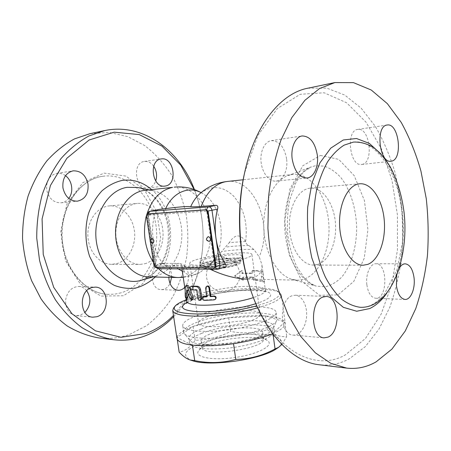 <?xml version="1.0" encoding="UTF-8"?>
<svg xmlns="http://www.w3.org/2000/svg" width="451" height="451" viewBox="0 0 451 451"><rect width="100%" height="100%" fill="white"/><g stroke="black" fill="none" stroke-linecap="round" stroke-linejoin="round"><path stroke-width="0.34" stroke-dasharray="2.25 1.69" d="M186.551 299.678C212.077 289.621 269.1 284.305 278.16 291.639C281.779 294.48 278.188 298.06 267.398 302.39L256.743 305.823M225.444 266.913L205.329 266.716C190.249 267.742 182.272 267.144 181.403 264.934L168.127 266C165.9 265.966 164.091 265.109 162.687 263.435C153.041 250.857 149.817 229.858 155.144 213.43C155.849 211.485 157.157 210.16 159.068 209.456M244.408 279C257.155 278.487 262.961 273.565 261.828 264.247L259.139 256.766L253.964 249.578L248.896 245.536C247.165 244.825 246.066 243.585 245.586 241.809L245.615 241.488L229.288 242.615L210.538 264.489L199.9 272.449C192.825 275.944 187.729 275.849 184.611 272.162L181.398 264.714M256.907 271.012L252.25 270.634L251.483 273.385L241.973 273.498L241.589 270.735L234.531 276.006L242.909 280.201L242.525 277.444L252.036 277.365L253.569 280.212L258.231 280.674L262.882 281.931L261.309 276.672L261.541 272.128L256.907 271.012M205.329 266.716L209.963 269.191M201.101 299.949C200.114 300.124 199.455 299.565 199.122 298.274L197.995 290.54L197.222 289.666L192.876 289.435C191.596 288.606 191.292 287.507 191.963 286.131M215.663 299.041L214.704 299.464L205.047 300C203.198 299.222 202.871 298.111 204.066 296.651M206.8 296.465L207.629 296.431L206.372 287.761L207.127 286.097M192.904 299.453L191.714 298.382L188.772 290.376L188.304 289.824L188.123 290.218L188.005 292.902M187.678 298.105L186.844 295.461L186.815 286.926L187.458 285.353M257.651 307.864L268.993 304.188C277.585 300.789 281.728 297.75 281.435 295.067L279.998 292.998C268.074 283.048 182.21 295.27 173.539 308.146M272.652 333.667L272.99 333.526C281.486 329.726 285.556 326.236 285.19 323.057C284.034 315.711 257.064 313.687 229.204 317.707C201.332 321.619 175.997 331.09 176.939 338.464M228.685 317.797L193.096 326.361L176.972 337.568L192.436 345.195L233.522 343.656L272.951 333.52L284.784 321.946L265.476 315.886L228.685 317.797L230.624 331.412C219.474 337.207 207.646 340.15 195.148 340.257C190.547 347.033 185.226 351.008 179.171 352.18M272.951 333.52L273.041 334.191M192.538 360.721C181.392 356.183 183.704 350.534 199.472 343.78C215.555 337.309 241.821 333.176 260.56 334.118C279.361 334.992 287.777 341.266 276.418 348.781M281.83 344.463L286.746 336.57C280.364 337.201 273.909 334.941 267.381 329.782C255.283 333.244 243.033 333.791 230.624 331.412M284.784 321.946L286.746 336.57M265.476 315.886L267.381 329.782M193.096 326.361L195.148 340.257M176.972 337.568L177.26 339.462M207.967 344.739C203.457 346.593 200.407 348.499 198.818 350.444C193.22 356.871 211.395 360.947 234.875 357.542C258.372 354.26 274.687 345.274 267.522 340.668C260.075 334.783 225.303 337.32 207.967 344.739M210.735 340.404C206.846 341.988 204.235 343.6 202.899 345.24L202.127 347.473C201.552 357.885 266.975 348.572 263.514 338.735L262.149 336.807C255.931 331.835 225.686 334.067 210.735 340.404M209.816 334.095C203.931 336.463 201.05 338.752 201.174 340.967C200.543 351.036 266.034 341.717 262.617 332.224C262.431 325.447 226.887 326.947 209.816 334.095M201.811 333.312C193.502 336.593 189.414 339.8 189.555 342.935C189.995 348.409 210.132 350.81 233.438 347.456C256.754 344.175 275.426 336.254 274.321 330.871C273.825 321.507 225.41 323.592 201.811 333.312M201.197 329.14C192.876 332.376 188.783 335.521 188.907 338.577L189.583 340.015C194.995 350.799 271.288 339.941 273.481 328.074L273.729 326.507C273.261 317.363 224.835 319.567 201.197 329.14M197.391 322.132C188.152 325.605 183.585 328.971 183.698 332.224L184.38 333.684C187.909 338.318 208.728 339.783 231.876 336.463C255.029 333.193 274.614 325.977 276.711 320.543L276.959 318.953C276.401 309.29 223.431 311.929 197.391 322.132M196.473 315.88C187.21 319.28 182.627 322.544 182.717 325.673C183.095 331.09 205.143 333.193 230.884 329.495C256.63 325.864 277.218 317.696 276.074 312.391C275.561 303.095 222.569 305.919 196.473 315.88M207.285 316.692C201.36 318.908 198.446 321.016 198.536 323.023C197.701 329.145 235.862 327.274 252.673 320.08C257.825 317.966 260.312 316.027 260.142 314.257C260.047 308.134 224.463 309.989 207.285 316.692M252.25 270.634L253.423 270.29C257.949 270.487 261.185 271.006 263.136 271.846L262.854 276.373L264.472 281.644C262.516 280.714 259.269 280.116 254.742 279.857L253.158 277.015L243.247 277.1L243.63 279.851L234.937 275.691L242.311 270.403L242.7 273.165L252.605 273.035L253.423 270.29M261.541 272.128L263.136 271.846M261.309 276.672L262.854 276.373M262.882 281.931L264.472 281.644M253.569 280.212L254.742 279.857M252.036 277.365L253.158 277.015M242.525 277.444L243.247 277.1M242.909 280.201L243.63 279.851M234.531 276.006L234.937 275.691M241.589 270.735L242.311 270.403M241.973 273.498L242.7 273.165M251.483 273.385L252.605 273.035M207.629 296.431L206.857 296.848M152.128 241.798L148.086 215.195L206.75 211.119L214.659 266.31L155.798 265.966L151.79 239.549M214.219 267.871L155.353 267.404M153.971 265.712L154.608 265.538L155.99 267.223M154.608 265.538L147.032 215.696L146.383 215.832M147.708 213.954L147.032 215.696M210.899 240.045L210.544 237.604M150.268 241.381L150.194 240.879M152.776 242.999C150.758 241.764 150.471 240.304 151.919 238.613M209.089 241.42C206.767 240.124 206.451 238.545 208.148 236.679M291.239 174.689L292.908 174.447C311.449 172.553 327.956 197.718 328.948 225.974C330.273 254.212 315.886 280.595 297.254 280.172L292.107 279.383C277.483 275.476 264.771 253.575 263.796 228.544C262.713 203.514 273.594 180.682 287.845 175.636L291.239 174.689M184.611 272.162L182.334 271.237M178.269 268.881L174.131 265.413M201.061 192.645L202.826 193.642L200.943 192.769L201.371 192.707L199.539 193.981C211.44 184.73 222.912 185.564 233.951 196.478C244.025 208.683 247.903 223.797 245.586 241.809M245.615 241.488C240.225 233.736 234.779 234.108 229.288 242.615M249.217 285.382C268.683 348.189 313.563 373.462 345.522 354.774L365.496 338.453L381.213 314.003L391.97 283.786L397.416 250.063L397.421 214.975L392.037 180.58L381.461 148.948L366.088 122.255L346.61 102.766L324.139 92.765L300.31 94.27L277.331 108.55L257.848 135.503L244.527 173.145M366.86 284.846C368.179 293.077 371.117 297.547 375.666 298.252C387.719 299.419 387.945 263.108 375.925 263.767C370.265 263.395 365.423 274.394 366.86 284.846M362.046 164.395C374.127 162.828 369.809 126.962 357.756 129.431C345.551 130.271 349.626 166.785 361.601 164.463L362.046 164.395M286.599 158.853C284.31 146.857 279.214 140.791 271.31 140.656C264.636 141.541 259.799 151.677 261.135 162.478C262.375 173.291 269.399 181.866 276.051 181.11C283.189 180.631 288.189 169.807 286.599 158.853M292.045 295.771C278.571 299.763 279.524 335.02 293.127 335.087C299.847 335.753 306.128 326.603 306.618 315.937C307.221 305.271 301.95 295.467 295.258 295.225L292.045 295.771M307.853 88.204L326.744 88.103L344.784 95.082L361.172 108.189L375.317 126.342C383.525 140.543 390.194 156.249 395.341 173.46L400.753 200.345C402.822 218.882 403.177 237.389 401.818 255.875C399.485 274.073 395.471 291.233 389.765 307.351L379.003 329.038L365.366 346.582L349.243 358.849C339.879 363.934 329.957 365.913 319.483 364.791M396.722 275.499L399.383 268.007M318.237 264.247C329.828 260.199 337.314 240.834 335.324 221.83C333.469 202.803 322.352 187.148 310.339 188.146C298.523 188.873 288.522 206.879 289.429 227.456C290.19 248.033 301.623 265.227 313.456 265.053L318.237 264.247M201.09 192.622L202.826 193.642C223.346 205.385 227.682 246.522 210.538 264.489M145.301 190.237L153.024 190.615C168.821 193.834 181.054 212.184 181.821 232.175C182.694 252.16 172.006 271.423 156.531 275.894L148.864 276.886M194.195 189.51C208.306 224.429 205.498 267.933 186.426 298.844M185.699 300.005L173.477 315.474M168.826 277.331C169.39 268.858 172.75 264.207 178.9 263.378C183.923 263.886 187.08 267.415 188.377 273.96C189.003 279.31 187.785 283.775 184.724 287.355M173.652 316.653C178.495 311.573 182.79 305.919 186.528 299.69M186.545 299.656C205.442 268.322 208.266 224.863 194.426 189.589M98.651 337.906C109.317 339.152 119.583 338.013 129.443 334.495L146.434 325.774C156.739 317.797 165.556 308.061 172.891 296.566C179.256 284.327 183.828 271.22 186.607 257.239C188.321 243.01 188.168 228.787 186.156 214.552C183.083 200.56 178.263 187.424 171.679 175.146C164.158 163.595 155.212 153.763 144.839 145.645L127.83 136.642L109.294 132.447L90.115 133.626M86.744 290.737C84.591 288.076 81.919 286.644 78.739 286.453C71.517 286.988 67.137 291.588 65.592 300.248C65.592 309.031 69.127 314.184 76.202 315.706L80.222 315.272L84.923 312.475M65.496 175.704C62.779 173.714 59.87 172.925 56.775 173.336C49.373 175.332 46.025 180.879 46.724 189.978C48.86 198.502 53.624 202.781 60.998 202.815C64.11 202.46 66.697 200.983 68.761 198.389M153.706 166.233C151.147 162.71 148.08 161.114 144.512 161.447L144.416 161.458C131.624 162.631 135.435 190.068 148.041 187.949C151.621 187.402 154.186 185.09 155.73 181.003M171.605 277.388L171.453 273.678C170.162 267.285 167.011 263.835 161.999 263.345C149.569 262.555 148.791 289.801 161.289 289.621C164.998 289.593 167.913 287.552 170.021 283.487M121.082 292.823L114.639 294.165L108.037 294.385C84.737 293.545 62.785 267.945 61.646 237.063C60.259 206.192 80.041 178.923 103.2 176.228C128.558 172.93 151.869 196.416 155.967 225.562C160.37 254.657 145.335 285.5 121.082 292.823M116.488 263.705C128.338 260.65 136.32 245.756 134.454 231.177C132.735 216.576 121.415 204.844 109.232 205.921C97.269 206.784 87.178 220.573 87.889 236.02C88.447 251.478 99.637 264.41 111.628 264.314L116.488 263.705M144.771 263.779C156.694 260.588 164.688 245.056 162.794 229.858C161.041 214.631 149.647 202.352 137.369 203.429C125.316 204.292 115.135 218.679 115.873 234.836C116.465 250.998 127.791 264.523 139.872 264.416L144.771 263.779M244.154 258.784C226.949 264.28 188.619 267.471 189.786 263.491C188.084 257.955 252.024 248.856 251.934 254.652C252.013 255.779 249.426 257.155 244.154 258.784M236.437 258.812C224.761 262.493 199.179 264.63 199.861 261.952C198.575 258.243 242.029 252.058 241.832 255.982C241.877 256.76 240.079 257.701 236.437 258.812M236.91 262.206C225.246 265.949 199.675 268.041 200.345 265.278C199.043 261.445 242.475 255.26 242.294 259.308C242.345 260.109 240.546 261.078 236.91 262.206M235.636 262.206C224.902 265.645 201.422 267.561 202.02 265.025C200.802 261.501 240.8 255.807 240.614 259.534C240.659 260.272 238.996 261.163 235.636 262.206M255.83 303.692C278.188 296.702 273.949 289.931 251.968 290.016C230.467 289.903 198.35 295.941 186.793 302.463M186.804 301.398L186.804 301.398C184.758 293.979 239.926 283.329 259.116 287.101C263.018 287.761 265.103 288.798 265.374 290.213C265.538 292.395 261.546 294.853 253.389 297.598M253.964 249.578C246.083 249.048 235.332 249.685 221.706 251.489M191.714 298.382L190.243 298.771M186.815 286.926L185.209 287.27M186.844 295.461L185.192 295.783M188.123 290.218L187.092 290.45M188.772 290.376L187.221 290.737M214.704 299.464L214.225 299.87M206.372 287.761L205.594 288.155M205.047 300L204.14 300.422M199.122 298.274L197.972 298.697M192.876 289.435L191.506 289.83M197.222 289.666L196.033 290.072M197.995 290.54L196.833 290.946M168.127 266L158.848 268.61L217.72 269.179L224.919 266.981M156.305 267.409L155.798 265.966L154.947 265.791L156.085 265.25C156.531 267.274 157.45 268.396 158.848 268.61L158.284 268.683M149.969 211.288C148.757 211.711 148.244 212.889 148.43 214.817L156.085 265.25L162.687 263.435M155.144 213.43L148.43 214.817L147.251 215.172L148.086 215.195L148.08 213.904M215.956 266.248L214.659 266.31L215.065 267.663M206.733 209.732L206.75 211.119L208.029 211M217.162 269.264L217.72 269.179M211.959 269.213L209.918 266.879M227.332 181.46C254.482 177.688 273.526 225.957 259.139 256.766M248.896 245.536C242.576 245.485 234.87 245.998 225.771 247.069M315.181 165.816L311.427 166.847C295.659 172.389 283.493 198.654 284.739 227.642C285.872 256.642 300.157 281.858 316.326 286.143L325.442 286.757C331.406 285.274 336.88 281.993 341.864 276.925C351.239 265.509 356.617 247.171 356.656 227.828C356.16 208.463 350.359 189.702 340.781 177.463C335.707 171.955 330.194 168.172 324.235 166.115L315.181 165.816M320.419 155.426L338.718 159.366L354.221 175.653L364.436 200.588L367.943 229.689L364.245 258.209L353.776 281.418L337.985 294.903L319.455 295.258L301.832 281.187L289.187 254.719L284.79 221.48L289.801 189.335L302.796 165.765L320.419 155.426M386.744 293.206C411.143 259.122 408.076 185.835 380.898 153.915M174.221 187.148C191.692 185.333 207.787 203.491 210.454 225.866C213.329 248.202 202.522 271.367 185.688 276.469L177.936 277.528M158.6 268.689L154.71 264.23M137.6 187.526C155.116 191.111 168.578 211.04 169.413 232.705C170.36 254.358 158.572 275.302 141.411 280.274L153.475 273.345C157.884 268.655 161.154 264.083 163.29 259.618C167.682 249.476 169.215 238.556 167.873 226.859C165.213 206.93 152.128 190.361 137.6 187.526M155.296 277.027C177.209 255.621 175.242 209.055 151.592 189.567M123.343 295.743L101.041 296.076L80.177 283.786L65.508 260.723L60.727 231.746L67.069 203.576L82.821 182.649L104.046 173.116L126.049 176.115L144.641 190.147L156.762 212.055L160.646 237.835L155.736 263.181L142.663 283.797L123.343 295.743M235.879 263.914C225.15 267.381 201.67 269.275 202.268 266.699C201.039 263.119 241.026 257.431 240.845 261.208C240.89 261.963 239.239 262.865 235.879 263.914M234.182 265.368C223.38 268.881 200.498 270.115 205.487 267.015C208.813 264.077 233.832 260.52 237.846 262.409C239.413 263.096 238.19 264.083 234.182 265.368M215.003 260.531C221.041 259.077 225.754 258.592 229.147 259.077C232.925 260.481 209.67 263.79 212.906 261.388L215.003 260.531M186.438 303.416L187.994 302.26L195.317 299.013C201.574 296.967 208.83 295.129 217.083 293.5C233.911 290.495 251.923 289.446 261.811 290.833L266.293 292.051L265.374 290.213L261.828 264.247M186.359 298.376L185.147 290.202M181.99 268.914L181.403 264.934M278.16 291.639L279.998 292.998M281.435 295.067L285.19 323.057M202.899 345.24L198.818 350.444M262.149 336.807L267.522 340.668M263.514 338.735L262.617 332.224M202.127 347.473L201.174 340.967M274.321 330.871L273.729 326.507M189.555 342.935L188.907 338.577M273.481 328.074L276.711 320.543M189.583 340.015L184.38 333.684M276.959 318.953L276.074 312.391M183.698 332.224L182.717 325.673M235.027 275.64L235.907 274.997M188.304 289.824L186.737 290.179M147.268 214.039L154.947 265.791L155.657 267.404M292.908 174.447L243.151 179.769M297.254 280.172L247.34 279.068M292.107 279.383L316.326 286.143L310.666 283.487L303.861 277.382L296.679 266.468C292.507 257.279 289.548 246.911 287.794 235.371C286.847 223.792 287.467 212.004 289.655 199.996L295.805 182.903L299.205 177.271L304.109 171.543L311.427 166.847L287.845 175.636M244.865 171.639L245.017 170.974M334.879 82.567L334.597 82.629M353.443 142.082C372.21 139.291 392.703 164.006 399.778 198.051C402.675 212.821 403.544 227.783 402.377 242.926L397.004 269.822L383.812 295.084C379.86 299.43 375.7 302.768 371.336 305.09C367.723 306.742 364.053 307.481 360.326 307.3M375.666 298.252L405.043 299.436M375.931 263.767L405.223 263.824M357.756 129.431L387.15 125.023M361.601 164.463L390.989 161.227M271.316 140.656L302.159 135.954M276.057 181.11L306.928 177.998M293.122 335.087L324.1 337.855M295.258 295.225L326.124 296.476M363.145 265.239L313.456 265.053M359.797 183.777L310.299 188.152M183.241 277.342C189.11 276.779 194.663 275.144 199.9 272.449M153.024 190.615L149.118 189.832M156.531 275.894L152.804 276.976M108.037 294.385C85.391 293.669 63.349 268.227 62.182 237.046C60.789 205.881 80.673 178.759 103.183 176.234M161.289 289.621L178.213 290.303M161.999 263.345L178.9 263.378M148.041 187.949L164.846 186.1M144.416 161.458L161.187 158.944M60.998 202.815L77.352 201.169M56.775 173.336L73.068 170.85M76.202 315.706L92.771 317.183M78.739 286.453L95.296 287.124M111.628 264.314L139.872 264.416M109.232 205.921L137.369 203.429M189.786 263.491L198.536 323.023M251.934 254.652L260.142 314.257M199.861 261.952L200.345 265.278M241.832 255.982L242.294 259.308M202.02 265.025L202.268 266.699L204.123 268.666C205.96 269.258 209.084 269.563 217.844 268.802C224.389 268.052 230.151 266.969 235.118 265.56C239.013 264.066 240.738 263.215 240.287 263.001L240.845 261.208L240.614 259.534M205.481 267.015C205.481 266.755 210.346 264.433 223.668 262.674C236.623 261.315 237.412 262.426 237.846 262.409L229.147 259.077C225.601 257.758 222.01 257.611 218.369 258.637L212.906 261.388L205.481 267.015M220.387 255.723L212.906 261.388C206.163 266.845 204.444 276.79 208.982 284.215C213.188 289.593 218.69 292.085 225.5 291.684C232.152 290.168 236.747 286.238 239.284 279.902C241.567 271.508 237.141 262.431 229.147 259.077L220.387 255.723"/><path stroke-width="0.68" d="M256.743 305.823C239.391 310.643 214.721 314.026 197.307 313.992C179.408 313.603 171.944 311.055 174.92 306.33C176.674 304.166 180.552 301.95 186.551 299.678M209.963 269.191L213.498 270.747C224.017 275.437 234.323 278.188 244.408 279L247.34 279.068M191.963 286.131L197.363 286.233C199.015 286.453 200.086 287.603 200.582 289.689L201.845 298.308L201.101 299.949L200.041 300.372L200.808 298.731L199.545 290.094C199.038 288.009 197.921 286.853 196.202 286.633L190.767 286.424C189.815 287.659 190.063 288.798 191.506 289.83L196.033 290.072L196.833 290.946L197.972 298.697C198.31 300 198.998 300.558 200.041 300.372M206.372 286.498L207.127 286.097C208.351 285.714 209.174 286.199 209.602 287.558L210.854 296.245L214.202 295.991C216.074 296.392 216.559 297.406 215.663 299.041L214.225 299.87L204.14 300.422C202.223 299.661 201.879 298.545 203.119 297.079L206.857 296.848L205.594 288.155L206.372 286.498C207.657 286.092 208.52 286.577 208.965 287.947L210.228 296.651L213.723 296.386C215.657 296.769 216.17 297.778 215.257 299.419M203.119 297.079L204.545 296.544L206.8 296.465M185.88 285.703L187.458 285.353C188.118 285.308 188.76 286.035 189.392 287.541L193.22 297.136L192.904 299.453L191.483 299.847L191.816 297.536L187.887 287.907C187.233 286.391 186.562 285.658 185.88 285.703L185.209 287.27L185.192 295.783C185.322 297.265 185.603 298.15 186.054 298.438L186.737 290.179L190.243 298.771L191.483 299.847M188.005 292.902L187.678 298.105L186.054 298.438M174.92 306.33L173.539 308.146L172.733 310.536C173.877 314.494 183.461 316.36 201.496 316.14C218.898 315.683 241.381 312.368 257.651 307.864M172.733 310.536L176.939 338.464C178.647 343.848 190.564 346.255 212.68 345.686C233.686 344.756 258.722 339.676 272.652 333.667M233.522 343.668L235.766 359.43C249.64 359.143 262.73 355.647 275.054 348.939L278.588 347.343L281.83 344.463M273.041 334.191L275.054 348.939M278.588 347.343L276.418 348.781C261.794 359.52 209.58 366.956 192.538 360.721L190.237 360.005L194.719 360.608C208.565 363.517 222.247 363.123 235.766 359.43M177.26 339.462L179.171 352.18C183.134 356.375 186.827 358.979 190.237 360.005M192.436 345.218L194.719 360.608M210.854 296.245L210.228 296.651M214.856 267.68L215.933 265.859L215.29 266.051L214.219 267.871L155.353 267.404L153.971 265.712L150.268 241.381M150.194 240.879L146.383 215.832L147.144 214.062L147.708 213.954M147.894 213.915L206.552 209.726L205.898 209.867L207.494 211.632L215.29 266.051M207.494 211.632L208.148 211.491L206.552 209.726M208.148 211.491L215.933 265.859M147.246 214.05L205.898 209.867M152.979 242.971C153.041 243.32 152.308 243.1 150.781 242.305C149.044 241.42 151.53 238.066 151.919 238.613L152.111 238.585C154.129 239.808 154.422 241.268 152.979 242.971L152.776 242.999M209.365 241.381C205.932 240.603 205.521 239.036 208.148 236.679L208.407 236.645C210.73 237.931 211.051 239.509 209.365 241.381L209.089 241.42M159.068 209.456L165.652 208.604C179.115 206.874 187.464 206.231 190.7 206.671C192.295 206.919 195.802 206.84 201.208 206.434L216.164 205.29C217.709 205.555 218.177 206.84 217.579 209.146C215.127 218.425 214.586 228.065 215.956 238.072C217.444 248.039 220.573 256.653 225.348 263.908C226.34 265.402 226.374 266.406 225.444 266.913L218.29 269.1C219.519 268.587 220.049 267.409 219.874 265.56L215.956 266.248M182.334 271.237L178.269 268.881M190.7 206.671C193.022 201.49 195.965 197.256 199.539 193.981L199.539 193.981C207.471 186.855 216.734 182.683 227.332 181.46L225.635 181.702C214.834 183.974 206.693 192.216 201.208 206.434M244.865 171.639L244.527 173.145C236.437 208.277 238.179 250.705 249.127 285.088L249.217 285.382M319.483 364.791L319.207 364.758C292.496 361.956 264.089 333.233 249.786 287.191C238.432 251.528 236.617 207.415 245.017 170.974C255.491 123.957 281.452 93.098 307.853 88.204L334.597 82.629M376.145 361.832C366.872 367.17 357.029 369.256 346.61 368.095L330.803 363.314L315.288 352.778L300.806 336.519L288.133 314.945L278.03 288.854C272.754 269.58 269.382 249.358 267.917 228.183L268.57 196.783C270.888 176.302 275.02 157.41 280.956 140.12L291.814 117.626L304.915 100.285L319.517 88.565L334.879 82.567L353.494 82.646L371.241 90.008L387.347 103.645L401.243 122.441C409.299 137.104 415.861 153.289 420.918 171.002L426.263 198.649C428.32 217.692 428.709 236.713 427.424 255.706C425.186 274.405 421.296 292.051 415.749 308.636L405.263 330.989L391.942 349.108L376.145 361.832M328.091 337.094L324.1 337.855C310.677 337.844 309.668 301.217 322.955 297.051L326.124 296.476C339.535 296.149 341.249 331.71 328.091 337.094M292.192 159.073C290.562 147.702 295.433 136.676 302.153 135.96C309.967 136.157 315.012 142.493 317.295 154.958C318.885 166.323 313.975 177.531 306.922 177.998C299.447 177.643 294.537 171.335 292.192 159.073M387.24 125.006C398.988 122.785 403.177 159.631 391.429 161.165L390.978 161.232C379.274 163.544 375.209 125.773 387.15 125.023L387.24 125.006M399.383 268.007C401.086 265.256 403.036 263.863 405.218 263.824C409.818 264.495 412.761 269.14 414.041 277.754C415.439 288.437 410.776 299.96 405.043 299.436C400.601 298.714 397.72 294.103 396.406 285.601L396.722 275.499M372.678 304.831C395.555 294.013 408.589 251.934 404.051 212.297C401.818 195.153 397.213 179.994 390.233 166.814C385.261 158.797 379.674 152.342 373.467 147.449C367.001 143.61 360.332 141.823 353.454 142.082L344.169 145.121C338.149 148.886 332.624 154.445 327.595 161.796C322.984 170.083 319.291 179.684 316.512 190.604C314.358 202.065 313.366 213.988 313.53 226.368C314.719 245.288 318.665 262.178 325.357 277.049C330.132 286.047 335.493 293.387 341.441 299.069C347.586 303.686 353.849 306.432 360.225 307.294C364.515 307.503 368.664 306.686 372.678 304.831M367.779 264.382L363.14 265.239C351.639 265.43 340.415 247.187 339.603 225.331C338.639 203.48 348.352 184.448 359.83 183.777C371.517 182.818 382.33 199.443 384.19 219.547C386.191 239.628 379.02 260.086 367.779 264.382M165.652 208.604C172.958 192.261 188.603 185.851 201.061 192.645M158.6 268.689C164.508 274.366 170.952 277.314 177.936 277.528L148.864 276.886C132.493 276.739 116.95 258.423 115.659 235.986C114.182 213.565 127.357 193.034 143.61 190.474L172.519 187.385C159.643 190.322 150.792 200.283 145.972 217.264C142.443 234.994 145.357 250.649 154.71 264.23M173.477 315.474C165.404 323.666 156.204 329.67 145.876 333.492L120.958 337.303L95.403 330.814L71.997 313.778L53.737 287.394L43.234 254.426L42.084 218.932L50.427 185.496L66.911 158.222L89.123 140.002L114.159 132.16L139.229 134.584L161.999 146.152L180.721 165.128L194.195 189.51M186.426 298.844L185.699 300.005M184.724 287.355C182.807 289.379 180.637 290.359 178.213 290.303C173.387 289.694 170.32 286.182 169.024 279.772L168.826 277.331M165.314 186.032L164.846 186.1C152.207 188.247 148.362 160.099 161.187 158.944L161.283 158.927C174.007 156.638 178.083 184.459 165.314 186.032M88.013 184.081C88.717 193.637 85.166 199.331 77.352 201.169C69.911 201.112 65.107 196.704 62.943 187.937C62.232 178.579 65.609 172.885 73.068 170.85C80.859 170.67 85.842 175.078 88.013 184.081M92.089 287.501L95.296 287.124C108.945 287.005 110.281 313.157 96.818 316.732L92.771 317.183C79.263 316.816 78.666 290.393 92.089 287.501M194.426 189.589C179.673 150.352 142.95 122.503 104.745 130.576L89.039 135.92C78.88 141.439 69.567 148.96 61.094 158.476C53.314 169.04 47.034 181.048 42.27 194.511C38.521 208.565 36.683 223.11 36.74 238.134L39.53 260.255C43.172 274.597 48.477 287.789 55.445 299.83C63.213 310.953 72.019 320.199 81.873 327.567C92.1 333.74 102.636 337.788 113.477 339.716C124.205 340.962 134.511 339.772 144.399 336.153C155.42 332.037 165.167 325.537 173.652 316.653M90.115 133.626L74.5 138.902C64.408 144.331 55.152 151.699 46.746 161.013C39.017 171.335 32.788 183.067 28.052 196.202C24.337 209.912 22.499 224.091 22.55 238.737C23.723 253.332 26.733 267.313 31.587 280.669L41.047 298.895C48.742 309.747 57.474 318.778 67.244 325.988C77.403 332.032 87.872 336.006 98.651 337.906L113.472 339.716M84.923 312.475C90.809 305.547 91.418 298.303 86.744 290.737M68.761 198.389C73.896 192.137 72.233 180.496 65.496 175.704M155.73 181.003C157.314 175.794 156.638 170.867 153.706 166.233M170.021 283.487L171.605 277.388M186.793 302.463C179.064 307.148 181.905 310.158 195.317 311.489C210.656 312.701 239.165 309.048 255.83 303.692M253.389 297.598C238.895 302.474 212.427 306.043 198.265 305.045C190.999 304.555 187.182 303.337 186.804 301.398L186.438 303.416M193.22 297.136L191.816 297.536M189.392 287.541L187.887 287.907M187.904 297.361L186.286 297.699M187.092 290.45L186.551 290.574M214.202 295.991L213.723 296.386M209.602 287.558L208.965 287.947M204.545 296.544L203.638 296.967M201.845 298.308L200.808 298.731M200.582 289.689L199.545 290.094M197.363 286.233L196.202 286.633M192.374 286.019L190.999 286.402M155.657 267.404L158.284 268.683L156.305 267.409M225.348 263.908L219.874 265.56L212.004 210.369C211.519 208.131 210.454 206.958 208.813 206.857C207.68 207.178 206.992 208.136 206.733 209.732M208.029 211L217.579 209.146M148.08 213.904L149.969 211.288C148.509 211.66 147.607 212.573 147.268 214.039M215.065 267.663L217.162 269.264L218.29 269.1L217.72 269.179M216.164 205.29L208.813 206.857L150.155 211.26L159.62 209.349M213.498 270.747L211.959 269.213M380.898 153.915L369.33 143.401L356.51 138.502L343.301 139.979L330.735 148.165L319.934 162.822L311.968 183.005L307.706 207.071C306.872 224.384 308.242 241.308 311.816 257.831L319.759 279.733L330.628 296.634L343.329 307.311L356.702 311.241L369.668 308.574C376.095 305.502 381.788 300.383 386.744 293.206M152.804 276.976L141.411 280.274C122.542 286.12 100.607 268.954 96.537 242.666C92.19 216.441 107.485 190.159 127.137 187.334L137.6 187.526L149.118 189.832M151.592 189.567C142.764 182.046 132.949 178.996 122.159 180.411C114.881 182.091 108.122 185.586 101.892 190.908C96.181 197.194 91.711 204.765 88.475 213.616C84.692 227.496 85.104 242.756 89.648 256.495L95.86 268.886C101.199 276.046 107.361 281.542 114.334 285.376C121.55 288.127 128.794 288.99 136.072 287.98C143.136 285.923 149.54 282.27 155.296 277.027M186.804 301.398L186.359 298.376M185.147 290.202L181.99 268.914M192.154 286.035L190.767 286.424M215.138 267.64L214.501 267.832M147.798 213.932L147.144 214.062M217.162 269.264L158.284 268.683M159.344 209.394L149.969 211.288M243.151 179.769L227.332 181.46M249.127 285.088L249.786 287.191M346.61 368.095L319.207 364.758M201.09 192.622C192.701 188.05 183.749 186.224 174.221 187.148M177.936 277.528L183.241 277.342M90.256 133.597L104.886 130.548"/></g></svg>
